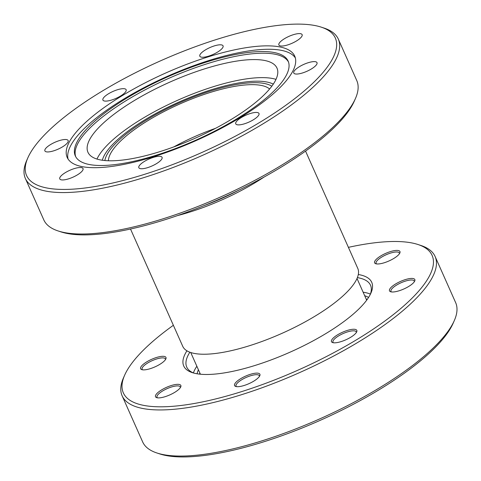 <?xml version="1.0" encoding="UTF-8"?>
<svg xmlns="http://www.w3.org/2000/svg" width="481" height="481" viewBox="0 0 481 481"><rect width="100%" height="100%" fill="white"/><g stroke="black" fill="none" stroke-linecap="round" stroke-linejoin="round"><path stroke-width="0.72" d="M321.272 27.152L324.074 28.078A171.29 50.956 156 0 1 338.323 39.111L356.776 80.555A171.29 50.956 156 0 1 355.441 98.527L354.25 101.226A168.993 50.271 156 0 1 164.111 219.997A168.993 50.271 156 0 1 60.859 231.848L58.057 230.928A171.29 50.956 156 0 1 43.813 219.895L25.361 178.451A171.29 50.956 156 0 1 26.689 160.48L27.88 157.78A168.993 50.271 -24 0 0 148.064 173.208A168.993 50.271 -24 0 0 332.203 59.434A168.993 50.271 -24 0 0 321.272 27.152A168.993 50.271 -24 0 0 164.767 58.971A168.993 50.271 -24 0 0 29.696 154.112A168.993 50.271 -24 0 0 27.88 157.78M355.441 98.527A171.29 50.956 156 0 1 162.716 218.915A171.29 50.956 156 0 1 58.057 230.928M208.658 56.127A12.722 3.782 156 0 1 199.825 56.199A12.722 3.782 156 0 1 214.237 45.923A12.722 3.782 156 0 1 223.07 45.851A12.722 3.782 156 0 1 208.658 56.127M287.71 44.919A12.722 3.782 156 0 1 278.878 44.992A12.722 3.782 156 0 1 293.29 34.716A12.722 3.782 156 0 1 302.122 34.638A12.722 3.782 156 0 1 287.71 44.919M302.591 72.932A12.722 3.782 156 0 1 293.759 73.004A12.722 3.782 156 0 1 308.171 62.728A12.722 3.782 156 0 1 317.003 62.656A12.722 3.782 156 0 1 302.591 72.932M244.576 123.761A12.722 3.782 156 0 1 235.744 123.833A12.722 3.782 156 0 1 250.162 113.558A12.722 3.782 156 0 1 258.988 113.486A12.722 3.782 156 0 1 244.576 123.761M147.661 167.629A12.722 3.782 156 0 1 138.829 167.701A12.722 3.782 156 0 1 153.241 157.425A12.722 3.782 156 0 1 162.073 157.353A12.722 3.782 156 0 1 147.661 167.629M68.603 178.836A12.722 3.782 156 0 1 59.776 178.908A12.722 3.782 156 0 1 74.188 168.633A12.722 3.782 156 0 1 83.021 168.56A12.722 3.782 156 0 1 68.603 178.836M53.728 150.824A12.722 3.782 156 0 1 44.895 150.896A12.722 3.782 156 0 1 59.307 140.62A12.722 3.782 156 0 1 68.14 140.542A12.722 3.782 156 0 1 53.728 150.824M111.736 99.994A12.722 3.782 156 0 1 102.904 100.066A12.722 3.782 156 0 1 117.316 89.791A12.722 3.782 156 0 1 126.148 89.719A12.722 3.782 156 0 1 111.736 99.994M338.323 39.111A171.29 50.956 156 0 1 335.149 60.798A171.29 50.956 156 0 1 144.264 177.471A171.29 50.956 156 0 1 25.361 178.451M203.746 205.754A91.011 27.074 -24 0 0 239.249 189.941M295.334 57.888A124.537 37.049 -24 0 0 209.788 60.239A124.537 37.049 -24 0 0 71.002 145.07A124.537 37.049 -24 0 0 68.08 159.073M153.625 156.716A124.537 37.049 156 0 1 67.178 157.431A124.537 37.049 156 0 1 208.267 56.83A124.537 37.049 156 0 1 294.721 56.121A124.537 37.049 156 0 1 153.625 156.716M156.169 155.231A116.492 34.65 156 0 1 75.301 155.892A116.492 34.65 156 0 1 77.459 141.143A116.492 34.65 156 0 1 207.275 61.796A116.492 34.65 156 0 1 288.143 61.129A116.492 34.65 156 0 1 285.985 75.878A116.492 34.65 156 0 1 156.169 155.231M130.513 229.028L182.744 346.338A95.797 28.499 -24 0 0 249.242 345.791A95.797 28.499 -24 0 0 357.78 268.41L305.549 151.094M177.495 215.59A95.797 28.499 -24 0 0 189.724 212.103A95.797 28.499 -24 0 0 264.123 177.026M288.48 61.983A116.492 34.65 -24 0 0 208.02 63.468A116.492 34.65 -24 0 0 75.709 156.716M159.77 151.677A103.463 30.778 156 0 1 87.945 152.267A103.463 30.778 156 0 1 205.165 68.693A103.463 30.778 156 0 1 276.984 68.104A103.463 30.778 156 0 1 159.77 151.677M276.004 79.353A103.463 30.778 -24 0 0 213.197 86.742A103.463 30.778 -24 0 0 96.964 159.067M197.114 373.785A95.797 28.499 156 0 1 198.412 369.751M199.898 373.094A95.797 28.499 -24 0 0 199.477 374.116M102.327 160.239A96.182 28.613 156 0 1 211.604 89.658A96.182 28.613 156 0 1 273.286 84.121M196.849 366.239A100.589 29.924 -24 0 0 193.392 372.919M193.753 373.064A100.589 29.924 156 0 1 186.73 367.069A100.589 29.924 156 0 1 189.857 352.212M104.858 160.54A93.116 27.7 156 0 1 210.931 90.891A93.116 27.7 156 0 1 271.819 86.201M358.309 274.513A102.886 30.604 156 0 1 370.923 293.097A102.886 30.604 156 0 1 255.158 365.416A102.886 30.604 156 0 1 192.298 372.631A102.886 30.604 156 0 1 186.923 350.817M108.399 160.756A89.093 26.503 156 0 1 210.047 92.502A89.093 26.503 156 0 1 269.607 88.985M173.37 325.288A168.993 50.271 -24 0 0 124.663 375.156A168.993 50.271 -24 0 0 240.656 391.919A168.993 50.271 -24 0 0 398.695 310.269A168.993 50.271 -24 0 0 418.055 244.534A168.993 50.271 -24 0 0 348.406 247.354M124.663 375.156L123.473 377.856A171.29 50.956 -24 0 0 122.144 395.827A171.29 50.956 -24 0 0 241.047 394.847A171.29 50.956 -24 0 0 435.107 256.487A171.29 50.956 -24 0 0 420.857 245.454L418.055 244.534M259.385 376.443A12.722 3.782 -24 0 0 259.301 375.733A12.722 3.782 -24 0 0 250.469 375.805A12.722 3.782 -24 0 0 236.291 384.469A12.722 3.782 -24 0 0 236.057 386.081A12.722 3.782 -24 0 0 236.526 386.622M234.818 383.79A13.871 4.125 156 0 1 249.934 374.452A13.871 4.125 156 0 1 259.8 375.715A13.871 4.125 156 0 1 259.65 376.016A13.871 4.125 156 0 1 248.563 383.826A13.871 4.125 156 0 1 235.714 386.441A13.871 4.125 156 0 1 234.818 383.79M165.133 396.675A13.871 4.125 156 0 1 156.662 397.649A13.871 4.125 156 0 1 158.249 392.255A13.871 4.125 156 0 1 171.224 385.552A13.871 4.125 156 0 1 180.742 386.928A13.871 4.125 156 0 1 165.133 396.675M180.333 387.65A12.722 3.782 -24 0 0 180.249 386.94A12.722 3.782 -24 0 0 171.416 387.013A12.722 3.782 -24 0 0 157.004 397.288A12.722 3.782 -24 0 0 157.473 397.829M150.258 368.662A13.871 4.125 156 0 1 141.781 369.63A13.871 4.125 156 0 1 143.368 364.237A13.871 4.125 156 0 1 156.343 357.533A13.871 4.125 156 0 1 165.867 358.91A13.871 4.125 156 0 1 150.258 368.662M165.458 359.638A12.722 3.782 -24 0 0 165.368 358.928A12.722 3.782 -24 0 0 156.535 359A12.722 3.782 -24 0 0 142.123 369.276A12.722 3.782 -24 0 0 142.592 369.817M384.241 262.758A13.871 4.125 156 0 1 375.763 263.732A13.871 4.125 156 0 1 377.357 258.333A13.871 4.125 156 0 1 390.325 251.629A13.871 4.125 156 0 1 399.849 253.006A13.871 4.125 156 0 1 384.241 262.758M399.44 253.734A12.722 3.782 -24 0 0 399.35 253.024A12.722 3.782 -24 0 0 390.518 253.096A12.722 3.782 -24 0 0 376.106 263.372A12.722 3.782 -24 0 0 376.575 263.913M414.315 281.746A12.722 3.782 -24 0 0 414.231 281.036A12.722 3.782 -24 0 0 405.399 281.108A12.722 3.782 -24 0 0 391.221 289.772A12.722 3.782 -24 0 0 390.987 291.384A12.722 3.782 -24 0 0 391.456 291.925M389.748 289.093A13.871 4.125 156 0 1 404.864 279.756A13.871 4.125 156 0 1 414.724 281.024A13.871 4.125 156 0 1 414.58 281.325A13.871 4.125 156 0 1 403.493 289.135A13.871 4.125 156 0 1 390.644 291.745A13.871 4.125 156 0 1 389.748 289.093M355.08 329.359A13.871 4.125 156 0 1 356.716 331.848A13.871 4.125 156 0 1 341.107 341.6A13.871 4.125 156 0 1 333.219 342.719A13.871 4.125 156 0 1 332.636 342.574A13.871 4.125 156 0 1 338.059 334.529A13.871 4.125 156 0 1 355.08 329.359M356.307 332.575A12.722 3.782 -24 0 0 356.223 331.866A12.722 3.782 -24 0 0 354.623 330.91A12.722 3.782 -24 0 0 347.39 331.938A12.722 3.782 -24 0 0 332.978 342.213A12.722 3.782 -24 0 0 333.447 342.755M122.144 395.827L142.677 441.949A171.29 50.956 -24 0 0 156.926 452.988A171.29 50.956 -24 0 0 261.58 440.969A171.29 50.956 -24 0 0 454.311 320.58A171.29 50.956 -24 0 0 455.639 302.609L435.107 256.487M156.926 452.988L159.728 453.908A168.993 50.271 -24 0 0 262.981 442.057A168.993 50.271 -24 0 0 453.12 323.28L454.311 320.58M173.875 146.873A86.604 25.764 156 0 1 215.476 128.349M357.383 277.621A100.589 29.924 156 0 1 370.514 285.245A100.589 29.924 156 0 1 370.274 294.474M370.406 294.107A100.589 29.924 -24 0 0 363.131 292.207M364.694 295.719A95.797 28.499 156 0 1 368.56 297.456M367.225 299.429A95.797 28.499 -24 0 0 366.179 299.062M357.022 278.487L366.678 300.18M190.741 352.519L200.397 374.212"/></g></svg>
